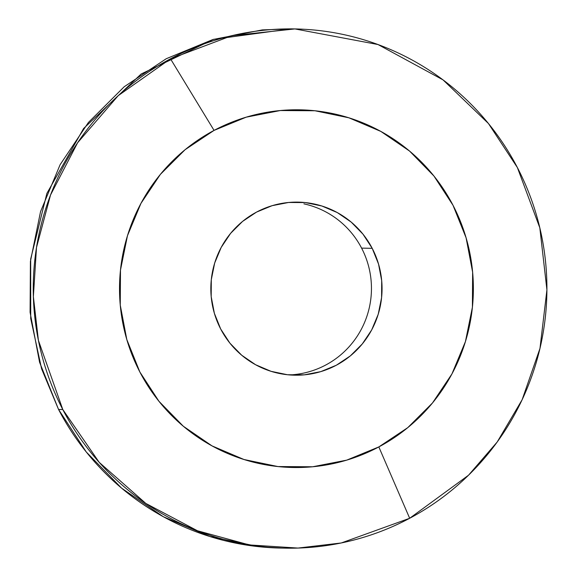 <?xml version="1.0" encoding="UTF-8"?>
<svg xmlns="http://www.w3.org/2000/svg" width="577" height="577" viewBox="0 0 577 577"><rect width="100%" height="100%" fill="white"/><g stroke="black" fill="none" stroke-linecap="round" stroke-linejoin="round"><path stroke-width="0.87" d="M170.489 58.804L231.853 35.673L294.926 28.929L377.993 44.53L443.035 79.886L488.43 123.5L517.374 167.539L539.82 227.814L546.917 289.885L539.971 348.436L522.135 399.731L497.186 442.025L468.538 475.21L409.677 518.276A259.657 256.837 91.1 0 0 517.374 167.539A259.657 256.837 -88.9 0 0 170.489 58.804L214.06 130.395A178.877 176.93 -88.9 0 1 453.024 205.304A178.877 176.93 -88.9 0 1 378.829 446.923L409.677 518.276L378.829 446.923L407.795 427.622L432.483 402.977L451.935 373.939L465.415 341.627L472.404 307.274L472.635 272.214L466.086 237.782L453.024 205.304L433.94 176.028L409.576 151.08L380.863 131.426L348.905 117.809L314.934 110.755L280.249 110.546L246.191 117.174L214.06 130.395L185.094 149.695L160.406 174.341L140.954 203.378L127.474 235.69L120.485 270.036L120.254 305.103L126.803 339.536L139.865 372.014L158.949 401.289L183.313 426.237L212.026 445.891L243.984 459.508L277.955 466.562L312.64 466.771L346.705 460.143L378.829 446.923A178.877 176.93 91.1 0 1 139.865 372.014A178.877 176.93 91.1 0 1 214.06 130.395L170.489 58.804L118.22 95.652L77.599 142.771L50.524 195.012L36.495 247.497L33.372 296.636L38.399 340.372L62.792 409.54A259.657 256.837 -88.9 0 1 170.489 58.804M294.926 28.929L290.685 28.85L213.591 39.323L141.113 74.022L83.6 128.498L46.867 193.432L30.675 259.051L30.725 318.554L41.587 368.818L58.551 409.461L62.792 409.54L99.222 462.365L145.808 503.418L197.471 530.768L249.387 544.933L297.984 548.071L341.252 542.971L409.677 518.276A259.657 256.837 91.1 0 1 285.24 548.15L280.999 548.071A259.657 256.837 -88.9 0 1 58.551 409.461L39.589 362.32L30.083 312.33L30.415 261.431L40.556 211.571L60.131 164.661L88.375 122.519L124.206 86.745L166.248 58.724L212.891 39.532L262.333 29.903L291.89 28.872M292.734 374.725A86.55 85.612 91.1 0 0 361.606 248.124L372.208 248.326A86.55 85.612 -88.9 0 1 303.336 374.927A86.55 85.612 -88.9 0 1 220.681 328.991L214.363 313.275L211.189 296.614L211.305 279.65L214.68 263.025L221.207 247.396L230.62 233.346L242.564 221.417L256.577 212.076L272.128 205.679L288.608 202.477L305.392 202.577L321.829 205.989L337.293 212.574L351.184 222.087L362.976 234.161L372.208 248.326L378.534 264.042L381.7 280.703L381.585 297.667L378.209 314.285L371.682 329.921L362.269 343.971L350.326 355.901L336.312 365.241L320.762 371.631L304.281 374.841L287.497 374.74L271.06 371.328L255.597 364.736L241.705 355.23L229.913 343.156L220.681 328.991A86.55 85.612 -88.9 0 1 289.553 202.39A86.55 85.612 -88.9 0 1 372.208 248.326L361.606 248.124A86.55 85.612 91.1 0 0 303.92 203.854M282.232 548.092L259.008 546.707L209.689 536.473L163.298 516.703L121.617 488.164L86.247 451.957L58.551 409.461L62.792 409.54A259.657 256.837 91.1 0 0 285.24 548.15M294.429 375.187L294.833 375.194"/></g></svg>
